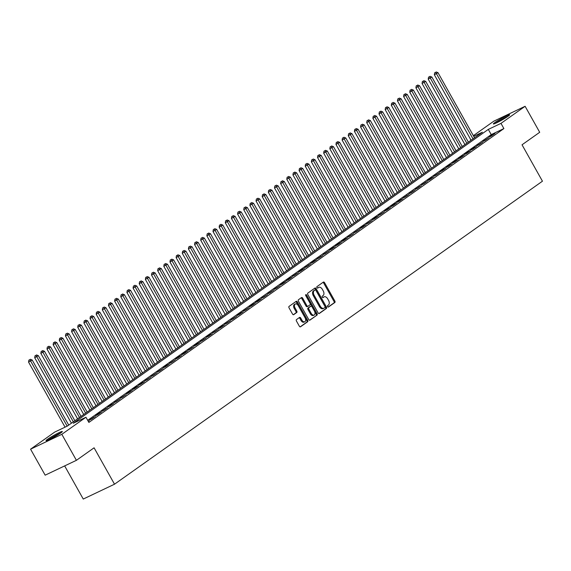 <?xml version="1.0" encoding="UTF-8"?>
<svg xmlns="http://www.w3.org/2000/svg" width="571" height="571" viewBox="0 0 571 571"><rect width="100%" height="100%" fill="white"/><g stroke="black" fill="none" stroke-linecap="round" stroke-linejoin="round"><path stroke-width="0.86" d="M327.597 306.627A0.821 0.514 64.6 0 0 328.425 307.041L334.834 302.502A1.178 0.735 64.6 0 0 334.863 301.053L324.556 282.681A1.178 0.735 64.6 0 0 323.45 282.053A1.178 0.735 64.6 0 0 323.379 282.088L316.969 286.628A0.821 0.514 64.6 0 0 317.769 288.062L318.597 287.47A3.761 2.348 64.6 0 1 318.818 287.341A3.761 2.348 64.6 0 1 322.365 289.369L323.222 290.903A3.761 2.348 64.6 0 1 323.122 295.535L322.294 296.121A0.821 0.514 64.6 0 0 323.093 297.548L323.921 296.963A3.761 2.348 64.6 0 1 324.142 296.834A3.761 2.348 64.6 0 1 327.69 298.861L328.546 300.396A3.761 2.348 64.6 0 1 328.446 305.028L327.618 305.613A0.821 0.514 64.6 0 0 327.597 306.627M47.6 439.22A9.336 0.785 150.7 0 1 56.529 433.924A9.336 0.785 150.7 0 1 62.332 431.526A9.336 0.785 150.7 0 1 60.776 432.961A9.336 0.785 150.7 0 1 51.854 438.257A9.336 0.785 150.7 0 1 46.051 440.662A9.336 0.785 150.7 0 1 47.6 439.22M494.907 122.508A9.336 0.785 150.7 0 1 503.836 117.212A9.336 0.785 150.7 0 1 509.639 114.807A9.336 0.785 150.7 0 1 508.083 116.241A9.336 0.785 150.7 0 1 499.161 121.537A9.336 0.785 150.7 0 1 493.358 123.943A9.336 0.785 150.7 0 1 494.907 122.508M296.485 319.603A1.178 0.735 64.6 0 0 296.456 321.052L299.347 326.205A1.178 0.735 64.6 0 0 300.453 326.833A1.178 0.735 64.6 0 0 300.524 326.798L307.648 321.751A1.178 0.735 64.6 0 0 307.676 320.31L297.37 301.931A1.178 0.735 64.6 0 0 296.256 301.302A1.178 0.735 64.6 0 0 296.192 301.338L289.069 306.384A1.178 0.735 64.6 0 0 289.04 307.833L292.53 314.057A1.178 0.735 64.6 0 0 293.637 314.692A1.178 0.735 64.6 0 0 293.708 314.65L296.756 312.494A1.178 0.735 64.6 0 0 296.784 311.045L295.057 307.955A3.141 1.963 64.6 0 1 295.321 303.979A3.141 1.963 64.6 0 1 298.283 305.671L305.071 317.769A3.141 1.963 64.6 0 1 304.807 321.744A3.141 1.963 64.6 0 1 301.838 320.053L300.71 318.033A1.178 0.735 64.6 0 0 299.604 317.405A1.178 0.735 64.6 0 0 299.532 317.44L296.485 319.603M473.352 135.67L493.865 121.145L525.113 106.292L539.702 132.286L522.03 144.798L542.45 181.2L114.514 484.201L94.087 447.807L76.414 460.319L61.825 434.324L30.57 449.177L54.702 432.09L67.371 426.066L482.402 132.208L473.723 136.333M525.113 106.292L500.981 123.379L488.312 129.396L73.288 423.261L85.957 417.237L61.825 434.324M85.957 417.237L88.876 422.433L503.9 128.575L500.981 123.379M318.118 312.915A1.178 0.735 64.6 0 0 319.225 313.55A1.178 0.735 64.6 0 0 319.296 313.508L326.412 308.461A1.178 0.735 64.6 0 0 326.448 307.02L316.134 288.648A1.178 0.735 64.6 0 0 315.028 288.012A1.178 0.735 64.6 0 0 314.956 288.048L307.84 293.094A1.178 0.735 64.6 0 0 307.805 294.543L318.118 312.915M317.033 315.106L309.91 320.153A1.178 0.735 64.6 0 1 309.839 320.195A1.178 0.735 64.6 0 1 308.733 319.56L298.419 301.188A1.178 0.735 64.6 0 1 298.455 299.739L301.502 297.577A1.178 0.735 64.6 0 1 301.567 297.541A1.178 0.735 64.6 0 1 302.68 298.176L306.855 305.628A1.178 0.735 64.6 0 0 307.969 306.256A1.178 0.735 64.6 0 0 308.033 306.22L310.06 304.786A1.178 0.735 64.6 0 0 310.089 303.337L305.735 295.578A0.821 0.514 64.6 0 1 306.577 294.986L317.062 313.665A1.178 0.735 64.6 0 1 317.033 315.106L309.525 320.231M491.317 136.055L495.007 133.443L492.894 134.449L489.211 137.061L491.317 136.055M485.172 140.409L488.862 137.797L483.059 141.415L485.172 140.409M479.026 144.763L482.709 142.15L476.913 145.769L479.026 144.763M472.874 149.117L476.564 146.504L474.451 147.511L470.761 150.123L472.874 149.117M466.728 153.471L470.418 150.858L468.306 151.865L464.616 154.477L466.728 153.471M460.576 157.824L464.266 155.212L462.153 156.218L458.463 158.831L460.576 157.824M454.43 162.178L458.12 159.566L456.008 160.572L452.318 163.185L454.43 162.178M448.278 166.532L451.968 163.92L449.855 164.926L446.165 167.539L448.278 166.532M442.132 170.886L445.823 168.274L443.71 169.28L440.02 171.892L442.132 170.886M435.98 175.24L439.67 172.628L433.874 176.239L435.98 175.24M429.835 179.594L433.525 176.981L431.412 177.981L427.722 180.593L429.835 179.594M423.689 183.948L427.372 181.335L421.576 184.947L423.689 183.948M417.537 188.302L421.227 185.689L415.424 189.301L417.537 188.302M411.391 192.655L415.081 190.043L409.279 193.655L411.391 192.655M405.239 197.009L408.929 194.397L403.126 198.009L405.239 197.009M399.093 201.363L402.783 198.751L400.671 199.75L396.981 202.362L399.093 201.363M392.941 205.71L396.631 203.105L394.518 204.104L390.835 206.716L392.941 205.71M386.795 210.064L390.485 207.451L388.373 208.458L384.683 211.07L386.795 210.064M380.65 214.418L384.333 211.805L378.537 215.424L380.65 214.418M374.497 218.772L378.188 216.159L376.075 217.166L372.385 219.778L374.497 218.772M368.352 223.125L372.035 220.513L366.239 224.132L368.352 223.125M362.2 227.479L365.89 224.867L363.777 225.873L360.087 228.486L362.2 227.479M356.054 231.833L359.744 229.221L353.941 232.84L356.054 231.833M349.902 236.187L353.592 233.575L347.789 237.193L349.902 236.187M343.756 240.541L347.446 237.929L345.334 238.935L341.644 241.547L343.756 240.541M337.604 244.895L341.294 242.282L339.181 243.289L335.498 245.901L337.604 244.895M331.458 249.249L335.148 246.636L333.036 247.643L329.346 250.255L331.458 249.249M325.313 253.603L328.996 250.99L323.2 254.602L325.313 253.603M319.16 257.956L322.851 255.344L317.048 258.956L319.16 257.956M313.015 262.31L316.705 259.698L314.592 260.697L310.902 263.31L313.015 262.31M306.863 266.664L310.553 264.052L304.75 267.663L306.863 266.664M300.717 271.018L304.407 268.406L302.295 269.405L298.604 272.017L300.717 271.018M294.565 275.372L298.255 272.76L292.452 276.371L294.565 275.372M288.419 279.726L292.109 277.113L289.997 278.113L286.307 280.725L288.419 279.726M282.267 284.072L285.957 281.46L283.844 282.467L280.161 285.079L282.267 284.072M276.121 288.426L279.811 285.814L274.009 289.433L276.121 288.426M269.976 292.78L273.659 290.168L267.863 293.787L269.976 292.78M263.823 297.134L267.514 294.522L261.711 298.141L263.823 297.134M257.678 301.488L261.368 298.876L259.255 299.882L255.565 302.494L257.678 301.488M251.525 305.842L255.216 303.23L253.103 304.236L249.413 306.848L251.525 305.842M245.38 310.196L249.07 307.583L243.267 311.202L245.38 310.196M239.228 314.55L242.918 311.937L240.805 312.944L237.122 315.556L239.228 314.55M233.082 318.904L236.772 316.291L230.97 319.91L233.082 318.904M226.937 323.257L230.62 320.645L224.824 324.264L226.937 323.257M220.784 327.611L224.474 324.999L222.362 326.005L218.672 328.618L220.784 327.611M214.639 331.965L218.322 329.353L212.526 332.964L214.639 331.965M208.486 336.319L212.176 333.707L210.064 334.706L206.374 337.318L208.486 336.319M202.341 340.673L206.031 338.061L200.228 341.672L202.341 340.673M196.188 345.027L199.879 342.414L197.766 343.414L194.076 346.026L196.188 345.027M190.043 349.381L193.733 346.768L187.93 350.38L190.043 349.381M183.891 353.735L187.581 351.122L185.468 352.121L181.785 354.734L183.891 353.735M177.745 358.088L181.435 355.476L179.323 356.475L175.632 359.088L177.745 358.088M171.6 362.435L175.283 359.823L169.487 363.441L171.6 362.435M165.447 366.789L169.137 364.177L167.025 365.183L163.335 367.795L165.447 366.789M159.302 371.143L162.992 368.531L157.189 372.149L159.302 371.143M153.149 375.497L156.839 372.884L151.037 376.503L153.149 375.497M147.004 379.851L150.694 377.238L144.891 380.857L147.004 379.851M140.851 384.204L144.542 381.592L142.429 382.599L138.739 385.211L140.851 384.204M134.706 388.558L138.396 385.946L136.283 386.952L132.593 389.565L134.706 388.558M128.554 392.912L132.244 390.3L130.131 391.306L126.448 393.919L128.554 392.912M122.408 397.266L126.098 394.654L120.295 398.272L122.408 397.266M116.263 401.62L119.946 399.008L114.15 402.626L116.263 401.62M110.11 405.974L113.8 403.362L111.688 404.368L107.998 406.98L110.11 405.974M103.965 410.328L107.655 407.715L101.852 411.327L103.965 410.328M97.812 414.682L101.502 412.069L99.39 413.069L95.7 415.681L97.812 414.682M91.667 419.035L95.357 416.423L89.554 420.035L91.667 419.035M503.9 128.575L491.231 134.599L87.691 420.327M88.205 421.248L89.204 420.777L88.305 421.412M64.659 465.907L83.259 499.054L114.514 484.201M76.414 460.319L45.159 475.172L30.57 449.177M470.911 140.345L469.904 138.111M491.231 134.599L488.312 129.396M431.412 177.981L431.612 178.338M425.267 182.335L425.459 182.691M419.114 186.688L419.314 187.045M412.969 191.042L413.161 191.399M406.816 195.396L407.016 195.753M320.738 256.343L320.938 256.7M314.592 260.697L314.785 261.054M308.44 265.051L308.64 265.408M302.295 269.405L302.487 269.762M296.142 273.759L296.342 274.116M210.064 334.706L210.264 335.063M203.918 339.06L204.111 339.417M197.766 343.414L197.966 343.771M191.62 347.768L191.82 348.124M105.542 408.715L105.735 409.072M99.39 413.069L99.59 413.425M93.244 417.422L93.437 417.779M323.536 297.148A3.761 2.348 64.6 0 0 323.3 297.234A3.761 2.348 64.6 0 0 323.079 297.363L323.921 296.963M318.211 287.656A3.761 2.348 64.6 0 0 317.976 287.741A3.761 2.348 64.6 0 0 317.754 287.87L318.597 287.47M328.089 307.084L333.992 302.908A1.178 0.735 64.6 0 0 334.021 301.459L323.707 283.088A1.178 0.735 64.6 0 0 322.922 282.417M318.911 313.586L325.57 308.868A1.178 0.735 64.6 0 0 325.598 307.419L315.292 289.047A1.178 0.735 64.6 0 0 314.5 288.376M324.949 307.505A0.821 0.514 64.6 0 0 324.97 306.491L315.92 290.368A0.821 0.514 64.6 0 0 315.099 289.947L314.221 290.568A3.761 2.348 64.6 0 0 314.121 295.2L320.31 306.227A3.761 2.348 64.6 0 0 323.857 308.254A3.761 2.348 64.6 0 0 324.071 308.126L324.949 307.505M314.35 290.304A0.821 0.514 64.6 0 0 314.25 290.353L315.099 289.947M323.229 308.526A3.761 2.348 64.6 0 1 323.008 308.654A3.761 2.348 64.6 0 1 319.467 306.627L313.279 295.607A3.761 2.348 64.6 0 1 313.379 290.974L314.25 290.353M307.89 306.284L307.191 306.62A1.178 0.735 64.6 0 1 307.119 306.663A1.178 0.735 64.6 0 1 306.013 306.027L301.831 298.576A1.178 0.735 64.6 0 0 301.038 297.905M316.184 315.513A1.178 0.735 64.6 0 0 316.22 314.064L305.735 295.385A0.821 0.514 64.6 0 0 305.592 295.178M311.195 313.358A3.141 1.963 64.6 0 0 314.157 315.049A3.141 1.963 64.6 0 0 314.428 311.067L312.037 306.805A1.178 0.735 64.6 0 0 310.924 306.177A1.178 0.735 64.6 0 0 310.86 306.213L308.84 307.648A1.178 0.735 64.6 0 0 308.804 309.097L311.195 313.358L310.353 313.757A3.141 1.963 64.6 0 0 313.315 315.449L314.157 315.049M310.16 306.548A1.178 0.735 64.6 0 0 310.082 306.577A1.178 0.735 64.6 0 0 310.017 306.62L310.86 306.213M310.353 313.757L307.962 309.496A1.178 0.735 64.6 0 1 307.99 308.047L310.017 306.62M304.807 321.744L303.958 322.151A3.141 1.963 64.6 0 1 300.996 320.452L299.868 318.44A1.178 0.735 64.6 0 0 299.076 317.769M295.321 303.979L294.472 304.379A3.141 1.963 64.6 0 0 294.208 308.361L295.057 307.955M293.323 314.728L295.914 312.894A1.178 0.735 64.6 0 0 295.942 311.445L294.208 308.361M300.139 326.869L306.798 322.158A1.178 0.735 64.6 0 0 306.834 320.709L296.52 302.337A1.178 0.735 64.6 0 0 295.728 301.666M474.537 137.775L438 72.674L434.353 74.765L471.082 140.223M435.53 72.381L434.688 72.781L435.53 72.381L436.465 73.759L473.002 138.867M436.151 71.946L438 72.674M434.353 74.765L434.688 72.781M496.028 123.086A8.08 0.685 150.7 0 1 496.263 122.915A8.08 0.685 150.7 0 1 507.512 116.641M508.176 116.177A9.272 0.785 -29.3 0 0 495.414 123.322A9.272 0.785 -29.3 0 0 495.285 123.415M48.728 439.798A8.08 0.685 150.7 0 1 55.401 435.73A8.08 0.685 150.7 0 1 60.205 433.36M60.869 432.897A9.272 0.785 -29.3 0 0 55.508 435.559A9.272 0.785 -29.3 0 0 47.978 440.127M468.391 142.129L431.854 77.028L428.207 79.119L464.937 144.577M429.385 76.735L428.543 77.135L429.385 76.735L430.313 78.113L466.85 143.221M429.999 76.3L431.854 77.028M428.207 79.119L428.543 77.135M462.239 146.483L425.702 81.382L422.055 83.473L458.791 148.924M423.239 81.089L422.39 81.489L423.239 81.089L424.167 82.467L460.704 147.575M423.853 80.654L425.702 81.382M422.055 83.473L422.39 81.489M456.093 150.837L419.557 85.729L415.909 87.827L452.639 153.278M417.087 85.443L416.245 85.843L417.087 85.443L418.022 86.821L454.552 151.922M417.701 85.008L419.557 85.729M415.909 87.827L416.245 85.843M449.941 155.191L413.404 90.082L409.757 92.181L446.493 157.632M410.942 89.797L410.092 90.197L410.942 89.797L411.869 91.174L448.406 156.276M411.555 89.362L413.404 90.082M409.757 92.181L410.092 90.197M443.795 159.545L407.259 94.436L403.611 96.528L440.341 161.986M404.789 94.151L403.947 94.55L404.789 94.151L405.724 95.528L442.254 160.629M405.403 93.715L407.259 94.436M403.611 96.528L403.947 94.55M437.643 163.898L401.113 98.79L397.459 100.881L434.196 166.339M398.644 98.505L397.794 98.904L398.644 98.505L399.572 99.882L436.108 164.983M399.257 98.069L401.113 98.79M397.459 100.881L397.794 98.904M431.498 168.252L394.961 103.144L391.313 105.235L428.043 170.693M392.491 102.859L391.649 103.258L392.491 102.859L393.426 104.236L429.963 169.337M393.112 102.423L394.961 103.144M391.313 105.235L391.649 103.258M425.345 172.606L388.815 107.498L385.168 109.589L421.898 175.047M386.346 107.212L385.504 107.612L386.346 107.212L387.274 108.59L423.81 173.691M386.96 106.777L388.815 107.498M385.168 109.589L385.504 107.612M419.2 176.96L382.663 111.852L379.016 113.943L415.745 179.401M380.193 111.566L379.351 111.966L380.193 111.566L381.128 112.944L417.665 178.045M380.814 111.131L382.663 111.852M379.016 113.943L379.351 111.966M413.054 181.314L376.517 116.206L372.87 118.297L409.6 183.755M374.048 115.92L373.206 116.32L374.048 115.92L374.976 117.298L411.513 182.399M374.662 115.485L376.517 116.206M372.87 118.297L373.206 116.32M406.902 185.668L370.365 120.56L366.718 122.651L403.454 188.109M367.902 120.274L367.053 120.674L367.902 120.274L368.83 121.644L405.367 186.753M368.516 119.839L370.365 120.56M366.718 122.651L367.053 120.674M400.756 190.022L364.219 124.913L360.572 127.005L397.302 192.463M361.75 124.621L360.908 125.028L361.75 124.621L362.685 125.998L399.215 191.107M362.364 124.185L364.219 124.913M360.572 127.005L360.908 125.028M394.604 194.368L358.074 129.267L354.42 131.359L391.156 196.817M355.605 128.975L354.755 129.381L355.605 128.975L356.532 130.352L393.069 195.46M356.218 128.539L358.074 129.267M354.42 131.359L354.755 129.381M388.458 198.722L351.922 133.621L348.274 135.712L385.004 201.17M349.452 133.329L348.61 133.735L349.452 133.329L350.387 134.706L386.917 199.814M350.066 132.893L351.922 133.621M348.274 135.712L348.61 133.735M382.306 203.076L345.776 137.975L342.122 140.066L378.858 205.524M343.307 137.682L342.464 138.089L343.307 137.682L344.234 139.06L380.771 204.168M343.92 137.247L345.776 137.975M342.122 140.066L342.464 138.089M376.161 207.43L339.624 142.329L335.976 144.42L372.706 209.878M337.154 142.036L336.312 142.443L337.154 142.036L338.089 143.414L374.626 208.522M337.775 141.601L339.624 142.329M335.976 144.42L336.312 142.443M370.015 211.784L333.478 146.683L329.831 148.774L366.561 214.232M331.009 146.39L330.166 146.79L331.009 146.39L331.937 147.768L368.473 212.876M331.623 145.955L333.478 146.683M329.831 148.774L330.166 146.79M363.863 216.138L327.326 151.037L323.678 153.128L360.415 218.586M324.863 150.744L324.014 151.144L324.863 150.744L325.791 152.122L362.328 217.23M325.477 150.309L327.326 151.037M323.678 153.128L324.014 151.144M357.717 220.492L321.18 155.391L317.533 157.482L354.263 222.933M318.711 155.098L317.869 155.498L318.711 155.098L319.646 156.475L356.176 221.584M319.325 154.662L321.18 155.391M317.533 157.482L317.869 155.498M351.565 224.846L315.028 159.744L311.381 161.836L348.117 227.287M312.565 159.452L311.716 159.851L312.565 159.452L313.493 160.829L350.03 225.938M313.179 159.016L315.028 159.744M311.381 161.836L311.716 159.851M345.419 229.199L308.882 164.091L305.235 166.19L341.965 231.64M306.413 163.806L305.571 164.205L306.413 163.806L307.348 165.183L343.878 230.284M307.027 163.37L308.882 164.091M305.235 166.19L305.571 164.205M339.267 233.553L302.737 168.445L299.083 170.543L335.819 235.994M300.267 168.16L299.418 168.559L300.267 168.16L301.195 169.537L337.732 234.638M300.881 167.724L302.737 168.445M299.083 170.543L299.418 168.559M333.121 237.907L296.585 172.799L292.937 174.89L329.667 240.348M294.115 172.513L293.273 172.913L294.115 172.513L295.05 173.891L331.587 238.992M294.729 172.078L296.585 172.799M292.937 174.89L293.273 172.913M326.969 242.261L290.439 177.153L286.785 179.244L323.521 244.702M287.97 176.867L287.127 177.267L287.97 176.867L288.897 178.245L325.434 243.346M288.583 176.432L290.439 177.153M286.785 179.244L287.127 177.267M320.823 246.615L284.287 181.507L280.639 183.598L317.369 249.056M281.817 181.221L280.975 181.621L281.817 181.221L282.752 182.599L319.289 247.7M282.438 180.786L284.287 181.507M280.639 183.598L280.975 181.621M314.678 250.969L278.141 185.86L274.494 187.952L311.224 253.41M275.672 185.575L274.829 185.975L275.672 185.575L276.6 186.953L313.136 252.054M276.285 185.14L278.141 185.86M274.494 187.952L274.829 185.975M308.526 255.323L271.989 190.214L268.341 192.306L305.078 257.764M269.526 189.929L268.677 190.329L269.526 189.929L270.454 191.306L306.991 256.408M270.14 189.493L271.989 190.214M268.341 192.306L268.677 190.329M302.38 259.677L265.843 194.568L262.196 196.66L298.926 262.118M263.374 194.283L262.532 194.682L263.374 194.283L264.309 195.66L300.838 260.761M263.988 193.847L265.843 194.568M262.196 196.66L262.532 194.682M296.228 264.03L259.691 198.922L256.044 201.013L292.78 266.471M257.228 198.637L256.379 199.036L257.228 198.637L258.156 200.007L294.693 265.115M257.842 198.201L259.691 198.922M256.044 201.013L256.379 199.036M290.082 268.377L253.545 203.276L249.898 205.367L286.628 270.825M251.076 202.983L250.234 203.39L251.076 202.983L252.011 204.361L288.541 269.469M251.69 202.548L253.545 203.276M249.898 205.367L250.234 203.39M283.93 272.731L247.4 207.63L243.746 209.721L280.482 275.179M244.93 207.337L244.081 207.744L244.93 207.337L245.858 208.715L282.395 273.823M245.544 206.902L247.4 207.63M243.746 209.721L244.081 207.744M277.784 277.085L241.248 211.984L237.6 214.075L274.33 279.533M238.778 211.691L237.936 212.098L238.778 211.691L239.713 213.069L276.25 278.177M239.399 211.256L241.248 211.984M237.6 214.075L237.936 212.098M271.639 281.439L235.102 216.338L231.455 218.429L268.184 283.887M232.633 216.045L231.79 216.452L232.633 216.045L233.56 217.423L270.097 282.531M233.246 215.61L235.102 216.338M231.455 218.429L231.79 216.452M265.486 285.793L228.95 220.691L225.302 222.783L262.039 288.241M226.48 220.399L225.638 220.799L226.48 220.399L227.415 221.776L263.952 286.885M227.101 219.963L228.95 220.691M225.302 222.783L225.638 220.799M259.341 290.147L222.804 225.045L219.157 227.137L255.887 292.595M220.335 224.753L219.492 225.152L220.335 224.753L221.262 226.13L257.799 291.239M220.948 224.317L222.804 225.045M219.157 227.137L219.492 225.152M253.189 294.5L216.652 229.399L213.004 231.491L249.741 296.949M214.189 229.107L213.34 229.506L214.189 229.107L215.117 230.484L251.654 295.592M214.803 228.671L216.652 229.399M213.004 231.491L213.34 229.506M247.043 298.854L210.506 233.753L206.859 235.844L243.589 301.295M208.037 233.46L207.194 233.86L208.037 233.46L208.972 234.838L245.501 299.946M208.651 233.025L210.506 233.753M206.859 235.844L207.194 233.86M240.891 303.208L204.361 238.1L200.706 240.198L237.443 305.649M201.891 237.814L201.042 238.214L201.891 237.814L202.819 239.192L239.356 304.3M202.505 237.379L204.361 238.1M200.706 240.198L201.042 238.214M234.745 307.562L198.208 242.454L194.561 244.552L231.291 310.003M195.739 242.168L194.897 242.568L195.739 242.168L196.674 243.546L233.211 308.647M196.353 241.733L198.208 242.454M194.561 244.552L194.897 242.568M228.593 311.916L192.063 246.808L188.409 248.899L225.145 314.357M189.593 246.522L188.751 246.922L189.593 246.522L190.521 247.9L227.058 313.001M190.207 246.087L192.063 246.808M188.409 248.899L188.751 246.922M222.447 316.27L185.91 251.161L182.263 253.253L218.993 318.711M183.441 250.876L182.599 251.276L183.441 250.876L184.376 252.254L220.913 317.355M184.062 250.441L185.91 251.161M182.263 253.253L182.599 251.276M216.302 320.624L179.765 255.515L176.118 257.607L212.847 323.065M177.296 255.23L176.453 255.63L177.296 255.23L178.223 256.607L214.76 321.709M177.909 254.794L179.765 255.515M176.118 257.607L176.453 255.63M210.149 324.978L173.613 259.869L169.965 261.961L206.702 327.419M171.15 259.584L170.301 259.983L171.15 259.584L172.078 260.961L208.615 326.062M171.764 259.148L173.613 259.869M169.965 261.961L170.301 259.983M204.004 329.331L167.467 264.223L163.82 266.314L200.549 331.772M164.998 263.938L164.155 264.337L164.998 263.938L165.933 265.315L202.462 330.416M165.611 263.502L167.467 264.223M163.82 266.314L164.155 264.337M197.851 333.685L161.315 268.577L157.667 270.668L194.404 336.126M158.852 268.291L158.003 268.691L158.852 268.291L159.78 269.669L196.317 334.77M159.466 267.856L161.315 268.577M157.667 270.668L158.003 268.691M191.706 338.039L155.169 272.931L151.522 275.022L188.252 340.48M152.7 272.645L151.857 273.045L152.7 272.645L153.635 274.023L190.164 339.124M153.314 272.21L155.169 272.931M151.522 275.022L151.857 273.045M185.554 342.393L149.024 277.285L145.369 279.376L182.106 344.834M146.554 276.999L145.705 277.399L146.554 276.999L147.482 278.37L184.019 343.478M147.168 276.564L149.024 277.285M145.369 279.376L145.705 277.399M179.408 346.74L142.871 281.639L139.224 283.73L175.954 349.188M140.402 281.346L139.56 281.753L140.402 281.346L141.337 282.724L177.874 347.832M141.016 280.911L142.871 281.639M139.224 283.73L139.56 281.753M173.256 351.094L136.726 285.992L133.072 288.084L169.808 353.542M134.256 285.7L133.414 286.107L134.256 285.7L135.184 287.077L171.721 352.186M134.87 285.264L136.726 285.992M133.072 288.084L133.414 286.107M167.11 355.447L130.573 290.346L126.926 292.438L163.656 357.896M128.104 290.054L127.262 290.461L128.104 290.054L129.039 291.431L165.576 356.54M128.725 289.618L130.573 290.346M126.926 292.438L127.262 290.461M160.965 359.801L124.428 294.7L120.781 296.792L157.51 362.25M121.958 294.408L121.116 294.814L121.958 294.408L122.886 295.785L159.423 360.893M122.572 293.972L124.428 294.7M120.781 296.792L121.116 294.814M154.812 364.155L118.276 299.054L114.628 301.145L151.365 366.603M115.813 298.761L114.964 299.161L115.813 298.761L116.741 300.139L153.278 365.247M116.427 298.326L118.276 299.054M114.628 301.145L114.964 299.161M148.667 368.509L112.13 303.408L108.483 305.499L145.212 370.957M109.661 303.115L108.818 303.515L109.661 303.115L110.596 304.493L147.125 369.601M110.274 302.68L112.13 303.408M108.483 305.499L108.818 303.515M142.514 372.863L105.978 307.762L102.33 309.853L139.067 375.311M103.515 307.469L102.666 307.869L103.515 307.469L104.443 308.847L140.98 373.955M104.129 307.034L105.978 307.762M102.33 309.853L102.666 307.869M136.369 377.217L99.832 312.116L96.185 314.207L132.915 379.658M97.363 311.823L96.52 312.223L97.363 311.823L98.298 313.201L134.827 378.309M97.976 311.388L99.832 312.116M96.185 314.207L96.52 312.223M130.217 381.571L93.687 316.462L90.032 318.561L126.769 384.012M91.217 316.177L90.368 316.577L91.217 316.177L92.145 317.555L128.682 382.663M91.831 315.742L93.687 316.462M90.032 318.561L90.368 316.577M124.071 385.925L87.534 320.816L83.887 322.915L120.617 388.366M85.065 320.531L84.222 320.931L85.065 320.531L86 321.908L122.537 387.01M85.686 320.095L87.534 320.816M83.887 322.915L84.222 320.931M117.926 390.278L81.389 325.17L77.742 327.262L114.471 392.72M78.919 324.885L78.077 325.284L78.919 324.885L79.847 326.262L116.384 391.363M79.533 324.449L81.389 325.17M77.742 327.262L78.077 325.284M111.773 394.632L75.236 329.524L71.589 331.615L108.326 397.073M72.767 329.239L71.925 329.638L72.767 329.239L73.702 330.616L110.239 395.717M73.388 328.803L75.236 329.524M71.589 331.615L71.925 329.638M105.628 398.986L69.091 333.878L65.444 335.969L102.173 401.427M66.621 333.592L65.779 333.992L66.621 333.592L67.549 334.97L104.086 400.071M67.235 333.157L69.091 333.878M65.444 335.969L65.779 333.992M99.475 403.34L62.938 338.232L59.291 340.323L96.028 405.781M60.476 337.946L59.627 338.346L60.476 337.946L61.404 339.324L97.941 404.425M61.09 337.511L62.938 338.232M59.291 340.323L59.627 338.346M93.33 407.694L56.793 342.586L53.146 344.677L89.875 410.135M54.324 342.3L53.481 342.7L54.324 342.3L55.259 343.678L91.788 408.779M54.937 341.865L56.793 342.586M53.146 344.677L53.481 342.7M87.177 412.048L50.648 346.94L46.993 349.031L83.73 414.489M48.178 346.654L47.329 347.054L48.178 346.654L49.106 348.032L85.643 413.133M48.792 346.219L50.648 346.94M46.993 349.031L47.329 347.054M81.032 416.402L44.495 351.293L40.848 353.385L77.577 418.843M42.026 351.008L41.183 351.408L42.026 351.008L42.961 352.386L79.497 417.487M42.639 350.573L44.495 351.293M40.848 353.385L41.183 351.408M74.88 420.756L38.35 355.647L34.695 357.739L71.432 423.197M35.88 355.362L35.038 355.762L35.88 355.362L36.808 356.732L73.345 421.841M36.494 354.926L38.35 355.647M34.695 357.739L35.038 355.762M68.734 425.102L32.197 360.001L28.55 362.093L65.065 427.165M29.728 359.709L28.885 360.115L29.728 359.709L30.663 361.086L67.178 426.159M30.349 359.273L32.197 360.001M28.55 362.093L28.885 360.115M323.707 283.088L324.556 282.681M334.021 301.459L334.863 301.053M333.992 302.908L334.834 302.502M315.292 289.047L316.134 288.648M325.598 307.419L326.448 307.02M325.57 308.868L326.412 308.461M313.379 290.974L314.221 290.568M313.279 295.607L314.121 295.2M319.467 306.627L320.31 306.227M301.831 298.576L302.68 298.176M306.013 306.027L306.855 305.628M305.735 295.385L306.577 294.986M316.22 314.064L317.062 313.665M307.99 308.047L308.84 307.648M307.962 309.496L308.804 309.097M299.868 318.44L300.71 318.033M300.996 320.452L301.838 320.053M295.942 311.445L296.784 311.045M295.914 312.894L296.756 312.494M296.52 302.337L297.37 301.931M306.834 320.709L307.676 320.31M306.798 322.158L307.648 321.751M323.3 297.234L324.142 296.834M317.976 287.741L318.818 287.341M314.3 290.325L315.142 289.925M323.008 308.654L323.857 308.254M307.119 306.663L307.969 306.256M310.082 306.577L310.924 306.177"/></g></svg>

